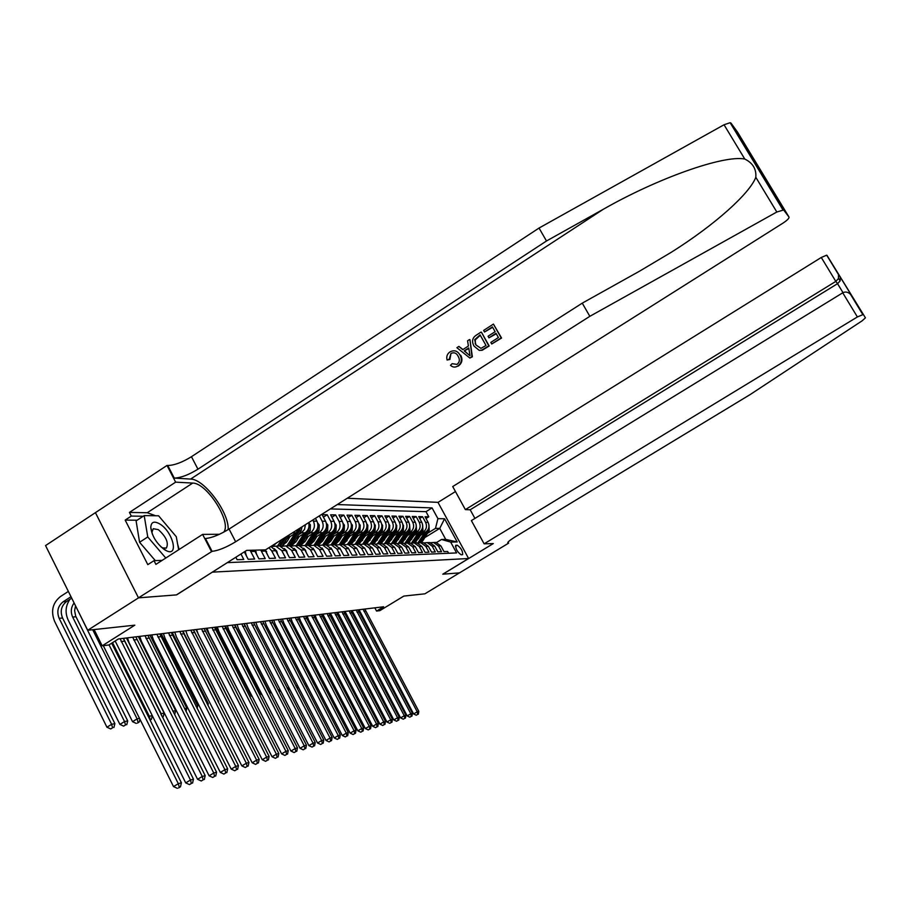 <?xml version="1.0" encoding="UTF-8"?>
<svg xmlns="http://www.w3.org/2000/svg" width="911" height="911" viewBox="0 0 911 911"><rect width="100%" height="100%" fill="white"/><g stroke="black" fill="none" stroke-linecap="round" stroke-linejoin="round"><path stroke-width="1.37" d="M138.472 597.844L176.427 594.894L246.665 550.392L265.522 549.868L782.97 223.127C787.252 220.291 789.268 218.276 789.017 217.069L783.642 209.986L776.821 212.001L589.838 316.322L235.653 541.76C226.258 547.431 218.389 550.631 212.081 551.349L138.472 597.844L95.427 512.642L45.55 545.575L87.695 630.264L138.54 597.844L176.609 594.883L212.457 572.062M212.502 572.142L468.607 558.511L437.975 502.348L347.273 498.249M468.607 558.511L442.792 574.181L459.463 572.882L424.902 593.813L403.835 596.079L379.864 610.643L376.55 611.065L383.611 606.772L118.373 638.964L108.876 644.965L102.191 645.819L134.805 625.174L87.695 630.264M231.622 559.923L232.373 559.445M235.835 557.259L237.111 559.707L243.784 559.445L240.959 554.013M244.319 551.872L248.168 559.274L254.659 559.024L250.741 551.497L255.023 551.371L254.294 550.176M255.023 551.371L258.929 558.853L265.238 558.614L261.366 551.178L265.534 551.064L264.805 549.891M265.534 551.064L269.394 558.443L275.532 558.204L271.694 550.882L275.76 550.756L270.84 546.52M275.76 550.756L279.575 558.044L285.553 557.817L281.761 550.586L285.712 550.472L279.734 546.019L276.99 546.076M285.712 550.472L289.482 557.657L295.301 557.43L291.554 550.301L295.403 550.187L289.493 545.791L286.783 545.848M295.403 550.187L299.138 557.281L304.809 557.065L301.097 550.016L304.843 549.914L298.99 545.575L296.314 545.632M304.843 549.914L308.533 556.917L314.056 556.701L310.389 549.754L314.044 549.64L308.26 545.359L305.618 545.416M314.044 549.64L317.7 556.553L323.075 556.348L319.454 549.481L323.006 549.379L317.29 545.154L314.671 545.211M323.006 549.379L326.628 556.211L331.877 556.006L328.279 549.231L331.752 549.128L326.092 544.949L323.507 545.006M331.752 549.128L335.328 555.869L340.452 555.664L336.899 548.98L340.281 548.877L334.69 544.755L332.128 544.812M340.281 548.877L343.823 555.539L348.822 555.334L345.303 548.729L348.606 548.638L343.071 544.562L340.532 544.619M348.606 548.638L352.113 555.209L356.987 555.015L353.502 548.49L356.736 548.399L351.247 544.368L348.742 544.425L350.929 541.624L349.437 541.646L347.319 544.368M356.736 548.399L360.198 554.89L364.958 554.708L361.508 548.251L364.662 548.16L359.23 544.186L356.748 544.243M364.662 548.16L368.09 554.583L372.736 554.4L369.331 548.023L372.405 547.944L367.031 544.004L364.582 544.061M372.405 547.944L375.799 554.287L380.342 554.104L376.972 547.807L379.967 547.716L374.649 543.833L372.223 543.89M379.967 547.716L383.337 553.99L387.767 553.82L384.431 547.591L387.369 547.5L382.096 543.662L379.693 543.719M387.369 547.5L390.694 553.706L395.032 553.535L391.719 547.374L394.588 547.295L389.373 543.491L386.993 543.548M394.588 547.295L397.879 553.421L402.127 553.25L398.847 547.169L401.649 547.09L396.49 543.332L394.133 543.389M401.649 547.09L404.917 553.148L409.062 552.988L405.816 546.964L408.561 546.885L403.448 543.172L401.113 543.229M408.561 546.885L411.795 552.875L415.837 552.715L412.626 546.759L415.314 546.691L410.246 543.013L407.934 543.07M415.314 546.691L418.513 552.613L422.476 552.453L419.299 546.566L421.918 546.498L416.908 542.865L414.619 542.91M421.918 546.498L425.095 552.351L428.967 552.203L425.813 546.384L428.386 546.304L423.421 542.705L421.155 542.762L423.171 540.257L421.975 540.28L428.045 530.441L428.762 527.89M428.386 546.304L431.529 552.1L435.321 551.952L432.201 546.19L434.718 546.122L429.798 542.569L427.544 542.614M434.718 546.122L437.827 551.861L441.55 551.713L438.453 546.008L433.556 542.478L430.561 542.728M419.629 535.862L425.665 532.149C428.979 529.598 429.798 526.342 428.113 522.367L425.05 516.731L428.796 516.81L426.029 518.518M421.155 533.39L423.137 532.161C426.473 529.598 427.293 526.33 425.608 522.345L422.533 516.685L419.698 518.427M422.533 516.685L418.707 516.605L421.804 522.299C423.501 526.319 422.67 529.61 419.322 532.183L413.173 535.975M406.579 536.089L412.842 532.218C416.236 529.61 417.067 526.285 415.348 522.231L412.227 516.469L416.133 516.548L413.241 518.348M399.849 536.203L406.238 532.252C409.654 529.621 410.497 526.262 408.766 522.162L405.611 516.343L409.597 516.423L406.648 518.257M392.971 536.317L399.474 532.286C402.924 529.633 403.778 526.228 402.024 522.083L398.847 516.207L402.924 516.286L399.906 518.165M385.934 536.442L392.561 532.331C396.046 529.644 396.911 526.205 395.146 522.014L391.935 516.059L396.103 516.15L393.017 518.063M378.748 536.556L385.501 532.366C389.02 529.644 389.885 526.171 388.109 521.935L384.875 515.922L389.134 516.002L385.979 517.972M371.392 536.693L378.281 532.4C381.834 529.655 382.711 526.137 380.912 521.855L377.644 515.774L381.994 515.865L378.771 517.869M363.865 536.818L370.891 532.445C374.489 529.667 375.366 526.114 373.556 521.775L370.253 515.626L374.706 515.717L371.403 517.778M356.167 536.955L363.341 532.491C366.962 529.678 367.862 526.08 366.028 521.696L362.692 515.467L367.247 515.558L363.876 517.676M348.287 537.103L355.609 532.525C359.264 529.678 360.175 526.046 358.319 521.616L354.948 515.319L359.617 515.41L356.155 517.573M340.213 537.239L347.683 532.571C351.384 529.69 352.306 526.011 350.439 521.525L347.034 515.159L351.805 515.25L348.264 517.471M331.946 537.399L339.587 532.616C343.322 529.701 344.244 525.977 342.354 521.434L338.915 514.988L343.811 515.091L340.19 517.368M323.485 537.547L331.285 532.662C335.054 529.712 336 525.943 334.086 521.343L330.613 514.817L335.624 514.92L331.911 517.254M314.807 537.706L322.779 532.707C326.594 529.724 327.539 525.909 325.614 521.251L322.107 514.647L327.231 514.749L323.428 517.152M457.254 545.199L455.728 545.29C455.568 548.934 457.368 552.1 461.16 554.788L462.651 554.674C462.834 551.064 461.034 547.91 457.254 545.199L455.386 546.349M227.363 562.622L456.582 552.931L450.683 542.091L441.505 539.483L436.551 542.523M424.833 537.57L439.74 528.391L435.481 528.38L437.918 518.655L432.065 507.905L337.275 504.557M437.918 518.655L444.568 518.769L457.208 541.943L450.683 542.091M287.443 538.23L295.961 532.855L299.412 528.471M296.804 538.048L305.128 532.81C308.499 530.316 309.683 526.922 308.67 522.629L310.366 524.827L309.057 524.816M284.027 543.833L286.521 542.261M299.013 534.381L301.484 532.821L305.128 532.81M305.914 537.877L314.056 532.753C317.916 529.735 318.873 525.875 316.926 521.16L315.434 518.348M293.49 543.491L295.836 542.011M308.066 534.313L310.514 532.776L314.056 532.753M302.703 543.161L304.923 541.772M316.914 534.233L319.317 532.73L322.779 532.707M311.687 542.854L313.783 541.544M325.534 534.165L327.903 532.684L331.285 532.662M320.444 542.557L322.426 541.316M333.95 534.097L336.284 532.639L339.587 532.616M328.985 542.273L330.864 541.1M342.172 534.028L344.472 532.593L347.683 532.571M337.321 541.999L339.097 540.895M350.188 533.96L352.466 532.548L355.609 532.525M345.463 541.738L347.137 540.69M358.023 533.903L360.266 532.502L363.341 532.491M353.411 541.487L354.983 540.496M365.687 533.835L367.896 532.457L370.891 532.445M361.166 541.236L362.658 540.314M373.168 533.778L375.343 532.423L378.281 532.4M368.75 540.997L370.151 540.132M380.491 533.721L382.631 532.377L385.501 532.366M376.175 540.77L377.484 539.961M387.642 533.652L389.76 532.343L392.561 532.331M383.417 540.553L384.658 539.79M394.634 533.607L396.729 532.309L399.474 532.286M390.512 540.337L391.662 539.619M401.478 533.55L403.55 532.263L406.238 532.252M397.435 540.132L398.517 539.46M408.174 533.493L410.223 532.229L412.842 532.218M404.222 539.927L405.236 539.301M414.733 533.436L416.748 532.195L419.322 532.183M410.861 539.733L411.795 539.153M428.796 516.81L426.006 511.663L330.363 508.919M312.803 520.01L313.395 521.126C315.354 525.852 314.386 529.735 310.514 532.776M319.34 515.888L322.164 521.217C324.1 525.886 323.154 529.724 319.317 532.73M327.231 514.749L330.716 521.308C332.64 525.932 331.695 529.712 327.903 532.684M335.624 514.92L339.074 521.399C340.976 525.966 340.042 529.712 336.284 532.639M343.811 515.091L347.228 521.491C349.107 526 348.184 529.701 344.472 532.593M351.805 515.25L355.188 521.582C357.044 526.034 356.144 529.69 352.466 532.548M359.617 515.41L362.965 521.661C364.81 526.068 363.91 529.678 360.266 532.502M367.247 515.558L370.561 521.741C372.383 526.091 371.494 529.667 367.896 532.457M374.706 515.717L377.985 521.821C379.796 526.125 378.919 529.655 375.343 532.423M381.994 515.865L385.251 521.901C387.038 526.159 386.162 529.655 382.631 532.377M389.134 516.002L392.345 521.98C394.121 526.194 393.256 529.644 389.76 532.343M396.103 516.15L399.291 522.06C401.045 526.216 400.191 529.633 396.729 532.309M402.924 516.286L406.09 522.128C407.821 526.251 406.978 529.621 403.55 532.263M409.597 516.423L412.729 522.208C414.459 526.273 413.617 529.621 410.223 532.229M416.133 516.548L419.242 522.276C420.939 526.307 420.119 529.61 416.748 532.195M448.611 553.262L447.643 551.474L443.999 551.622L440.913 545.94L436.039 542.421L433.807 542.466M441.505 539.483L445.73 539.403L439.74 528.391L444.568 518.769M417.363 539.54L415.906 541.715M427.441 533.334L435.481 528.38M94.106 629.569L102.191 645.819M374.842 607.842L376.55 611.065M426.006 511.663L432.065 507.905M424.219 542.888L427.259 542.626L432.201 546.19M417.739 543.047L420.836 542.774L425.813 546.384M411.112 543.207L414.266 542.922L419.299 546.566M404.336 543.377L407.547 543.081L412.626 546.759M397.412 543.548L400.681 543.229L405.816 546.964M390.341 543.719L393.666 543.4L398.847 547.169M383.098 543.901L386.48 543.56L391.719 547.374M375.696 544.083L379.147 543.73L384.431 547.591M368.112 544.266L371.631 543.901L376.972 547.807M360.357 544.459L363.933 544.083L369.331 548.023M352.42 544.653L356.064 544.254L361.508 548.251M344.278 544.858L348.002 544.448L353.502 548.49M335.943 545.074L339.735 544.63L345.303 548.729M327.413 545.279L331.274 544.824L336.899 548.98M318.656 545.507L322.596 545.029L328.279 549.231M305.436 524.668L304.536 529.371L301.484 532.821M309.672 545.735L313.703 545.233L319.454 549.481M300.471 545.962L304.581 545.438L310.389 549.754M291.019 546.201L295.221 545.655L301.097 550.016M281.328 546.452L285.621 545.883L291.554 550.301M271.364 546.702L275.748 546.11L281.761 550.586M268.95 547.705L271.694 550.882M260.637 550.005L261.366 551.178M250.001 550.301L250.741 551.497M445.73 539.403L457.208 541.943M364.844 609.049L418.821 711.354L417.238 711.833L417.705 714.372L416.259 715.215L417.705 714.372M363.147 609.254L417.238 711.833L413.617 713.951L359.059 609.755M413.617 713.951L416.259 715.215M418.343 714.178L418.821 711.354M420.495 535.338L418.206 539.039M424.685 532.741L417.842 543.013M428.956 524.987L429.218 530.441L423.171 540.257M426.769 531.284L419.322 542.717M420.073 542.694L421.975 540.28M336.558 612.488L366.746 669.756L367.327 669.631M366.427 669.938L366.996 671.008M367.93 672.147L368.124 671.145M164.504 549.697L166.474 550.768C179.091 556.985 172.908 531.99 160.051 524.121C154.153 520.682 151.067 521.832 150.782 527.571C152.046 536.249 156.624 543.616 164.504 549.697M161.019 546.919L162.739 547.91L166.36 548.08C168.877 542.91 166.212 536.773 158.355 529.655L153.264 528.71L152.012 532.058L152.274 533.983M155.326 560.618L139.577 542.273L136.103 520.887L144.2 515.592L158.594 515.808L176.279 536.693L178.658 549.777M165.791 558.033L147.764 536.955L144.2 515.592M139.577 542.273L147.764 536.955M484.117 543.833L857.388 316.948L842.732 292.818L471.386 520.591L484.117 543.833L493.295 543.571L442.871 574.181L459.486 572.882L508.611 543.15L508.042 542.113M474.927 518.416L470.19 509.773L465.362 509.602L452.721 486.554L821.278 257.471L826.698 255.171L865.427 317.825L862.182 320.786L750.174 394.554L514.658 537.205C509.408 540.485 507.154 542.455 507.905 543.115L508.611 543.15M826.926 255.285L865.427 317.825M437.997 502.394L455.466 491.553M465.362 509.602L835.808 281.397L821.278 257.471M862.979 314.602L857.388 316.948M470.19 509.773L837.551 283.674L835.808 281.397L838.462 278.527L838.507 274.359M840.227 276.682L840.181 280.827L837.551 283.674L843.005 292.659M852.878 297.498L852.161 296.542M851.273 295.358L850.51 294.333C847.959 291.941 845.374 291.429 842.732 292.818M484.527 332.003L483.639 330.42L493.42 324.088L501.198 337.901L491.724 343.994L490.835 342.399L498.408 337.525L496.017 333.278L488.956 337.822L488.068 336.227L495.117 331.684L492.43 326.901L484.527 332.003L492.646 327.288M488.956 337.822L496.29 333.768M491.724 343.994L501.574 338.038L493.42 324.088M479.254 350.393L482.158 350.268L489.184 345.998L481.452 332.219L488.808 345.873L481.748 350.131L479.254 350.393L474.016 346.1L473.287 344.597C471.761 340.623 472.763 337.48 476.282 335.168L481.065 332.082M449.203 359.253L447.085 360.004L449.897 359.458L450.991 353.422L449.203 359.253L449.897 359.458M458.199 366.131C461.786 363.5 462.777 360.175 461.16 356.155L460.772 355.358L460.055 355.142L460.454 355.928C462.196 360.004 461.319 363.375 457.823 366.028L458.199 366.131M228.16 529.644C229.321 512.791 204.326 478.97 190.615 479.072L174.263 478.093L167.749 465.498L167.02 465.441L95.427 512.642M589.838 316.322L582.254 303.147L639.476 271.216L671.179 252.336C715.317 224.63 749.821 193.291 755.811 177.292C756.483 169.07 752.805 162.989 744.777 159.038C723.676 154.768 657.287 178.385 603.276 209.291L546.486 240.994L197.949 469.188C188.657 474.882 180.765 477.854 174.263 478.093M469.848 358.046L472.365 356.816L469.951 339.655L471.966 356.691L469.848 358.046L456.901 347.695L458.882 346.408L462.754 349.665L468.413 346.009L467.559 340.805L469.552 339.518M462.982 349.517L458.882 346.408M546.486 240.994L539.039 228.046L191.458 456.707C182.189 462.412 174.286 465.339 167.749 465.498M212.081 551.349L205.465 538.538C211.819 537.9 219.676 534.746 229.06 529.063L582.254 303.147M789.017 217.069L737.466 132.027L730.986 123.099L783.642 209.986M744.777 159.038L724.04 124.761L539.039 228.046M211.375 551.371L202.618 534.393L155.895 564.387L154.005 560.664L162.147 560.367M137.128 520.215L125.171 520.101L147.81 564.649L154.005 560.664M125.171 520.101L131.309 516.082L129.43 512.415L175.641 482.147L167.02 465.441M202.618 534.393L219.449 534.279M223.594 532.24C232.294 522.937 207.059 482.773 192.688 483.081L175.641 482.147M724.04 124.761L730.121 122.7L730.986 123.099M129.43 512.415L147.263 512.734L155.713 515.774M177.679 544.402L179.16 549.447M143.186 516.252L131.309 516.082M475.371 343.846L475.291 339.871L480.279 335.259M751.677 157.25L752.065 158.924M754.001 159.3L755.538 162.91M457.823 366.028C455.158 367.623 452.721 367.384 450.49 365.311L452.129 363.694L457.026 364.377C459.508 362.373 459.998 359.902 458.495 356.964L458.187 356.349C456.548 353.035 454.156 352.067 450.991 353.422M447.085 360.004C446.208 356.622 447.153 353.946 449.932 351.953C454.202 349.71 457.573 350.769 460.055 355.142M469.507 352.648L468.744 347.956L464.2 350.883L470.019 355.78L469.507 352.648M464.2 350.883L468.835 348.571M467.514 353.673L464.906 351.111M480.074 334.884L474.711 339.666L475.918 344.927L480.94 348.366L486.018 345.485L480.074 334.884M474.711 339.666L475.291 339.871M475.918 344.927L475.166 343.356M357.977 609.88L412.432 713.279L410.815 713.768L411.294 716.331L409.836 717.185L411.294 716.331M356.235 610.097L410.815 713.768L407.16 715.898L352.113 610.598M407.16 715.898L409.836 717.185M411.943 716.137L412.432 713.279M350.963 610.734L405.907 715.237L404.256 715.739L404.757 718.323L403.277 719.189L404.757 718.323M349.175 610.951L404.256 715.739L400.567 717.891L345.018 611.452M400.567 717.891L403.277 719.189M405.418 718.13L405.907 715.237M343.789 611.611L399.246 717.242L397.56 717.754L398.061 720.373L396.581 721.239L398.061 720.373M341.978 611.828L397.56 717.754L393.837 719.929L337.776 612.34M393.837 719.929L396.581 721.239M398.745 720.168L399.246 717.242M336.466 612.499L392.436 719.291L390.717 719.804L391.229 722.457L389.726 723.334L391.229 722.457M334.61 612.716L390.717 719.804L386.959 722.013L330.374 613.24M386.959 722.013L389.726 723.334M391.924 722.241L392.436 719.291M414.106 535.395L409.369 541.943M418.343 532.787L411.521 543.081M422.636 524.884L422.955 530.464L414.835 542.91M420.483 531.272L412.945 542.854M413.696 542.854L421.747 530.464L422.488 527.776M329.406 613.354L360.198 671.156M360.54 673.969L361.075 673.65L360.437 673.787M359.276 671.578L359.856 671.225L360.335 673.582M361.075 673.65L361.189 673.047M407.593 535.463L402.696 542.17M411.874 532.821L405.031 543.172M416.19 524.782L416.555 530.475L408.367 543.058M414.072 531.25L406.431 543.002M407.171 543.024L415.325 530.475L416.065 527.651M322.107 614.242L352.91 672.717M353.24 675.666L354.072 675.176L353.138 675.461M351.965 673.252L352.83 672.728L353.366 675.324M400.931 535.531L395.864 542.409M405.247 532.855L398.403 543.275M409.597 524.668L410.018 530.498L401.751 543.207M407.513 531.227L399.77 543.15M400.51 543.207L408.766 530.498L409.506 527.537M314.659 615.141L315.57 616.895M345.781 677.408L346.784 676.816M346.761 676.771L345.668 677.203M344.495 674.96L345.497 674.356M345.793 674.937L346.203 676.884M394.133 535.6L388.895 542.649M398.494 532.901L391.605 543.389M402.856 524.542L403.527 525.431L403.345 530.509L394.987 543.366M400.829 531.204L392.96 543.32M396.49 543.332L393.666 543.4L402.058 530.509L402.799 527.412M338.152 679.196L339.222 678.558M339.154 678.422L338.038 678.98M336.854 676.714L337.924 676.076M338.676 677.499L338.881 678.479M328.985 613.399L385.478 721.387L383.713 721.911L384.248 724.587L382.734 725.475L384.248 724.587M327.095 613.638L383.713 721.911L379.921 724.143L322.813 614.151M379.921 724.143L382.734 725.475M384.954 724.37L385.478 721.387M387.175 535.668L381.777 542.888M391.582 532.935L384.658 543.525M395.978 524.417L396.706 525.396L396.524 530.532L388.086 543.525M393.985 531.17L385.991 543.503M386.754 543.548L395.203 530.532L395.943 527.298M330.306 680.916L331.502 680.335M331.388 680.118L330.237 680.802M329.042 678.513L330.181 677.818M321.344 614.333L378.372 723.528L376.562 724.063L377.108 726.762L375.571 727.661L377.108 726.762M319.408 614.561L376.562 724.063L372.736 726.318L316.504 619.059L315.092 615.084M372.736 726.318L375.571 727.661M377.826 726.545L378.372 723.528M380.069 535.736L374.489 543.127M384.51 532.981L377.541 543.673M388.929 524.292L389.726 525.362L389.544 530.544L381.026 543.685M386.993 531.124L378.851 543.685M379.671 543.719L388.2 530.555L388.94 527.162M323.485 681.94L322.255 682.681L323.599 682.168M321.048 680.346L322.266 679.617M313.532 615.278L371.096 725.714L369.251 726.261L369.809 728.994L368.26 729.905L369.809 728.994M311.551 615.517L369.251 726.261L365.379 728.538L308.613 620.061L307.189 616.052M365.379 728.538L368.26 729.905M370.549 728.766L371.096 725.714M372.804 535.816L367.042 543.377M377.291 533.026L370.253 543.821M381.732 524.167L382.597 525.317L382.415 530.566L373.806 543.856M379.853 531.079L371.551 543.89M372.417 543.878L381.037 530.566L381.766 527.036M315.4 683.808L314.42 684.389L315.513 684.036M312.872 682.237L314.17 681.451M313.851 684.127L314.42 684.389M305.538 616.246L363.66 727.946L361.769 728.515L362.339 731.271L360.779 732.193L362.339 731.271M303.511 616.496L361.769 728.515L357.864 730.816L300.55 621.086L299.115 617.032M357.864 730.816L360.779 732.193M363.09 731.043L363.66 727.946M365.368 535.884L359.424 543.628M369.9 533.06L362.783 543.992M374.364 524.019L375.309 525.283L375.116 530.589L366.427 544.026M372.565 531.022L364.104 544.072M365.004 544.049L373.715 530.589L374.432 526.9M307.121 685.721L306.415 686.142L307.246 685.949M304.502 684.172L305.891 683.33M305.231 685.584L306.415 686.142M297.373 617.237L356.053 730.235L354.128 730.816L354.698 733.606L353.126 734.528L354.698 733.606M295.301 617.487L354.128 730.816L350.177 733.139L292.306 622.133L290.848 618.034M350.177 733.139L353.126 734.528M355.472 733.366L356.053 730.235M357.761 535.964L351.623 543.878M362.339 533.106L355.142 544.174M366.826 523.871L367.85 525.237L367.657 530.601L358.877 544.197M365.106 530.954L356.508 544.254M357.431 544.231L366.222 530.612L366.928 526.763M295.927 686.154L297.407 685.266M296.405 687.065L298.227 687.93M289.015 618.25L348.264 732.581L346.294 733.173L346.886 735.986L345.292 736.931L346.886 735.986M286.885 618.512L346.294 733.173L342.308 735.519L283.868 623.204L282.399 619.059M342.308 735.519L345.292 736.931M347.672 735.746L348.264 732.581M349.983 536.044L343.652 544.14M354.607 533.151L349.437 541.646M359.105 523.723L360.221 525.191L360.027 530.623L351.156 544.368M349.665 544.402L358.547 530.635L359.253 526.626M357.476 530.862L350.929 541.624M287.147 688.192L288.719 687.247M287.352 688.579L289.846 689.764M364.924 548.65L364.594 548.035M280.463 619.298L340.304 734.972L338.277 735.587L338.881 738.434L337.275 739.379L338.881 738.434M278.288 619.56L338.277 735.587L334.246 737.956L275.236 624.308L273.755 620.106M334.246 737.956L337.275 739.379M339.689 738.183L340.304 734.972M342.012 536.124L339.439 540.36L335.487 544.402M346.692 533.197L339.291 544.573M351.202 523.563L352.409 525.157L352.204 530.646L343.219 544.584M349.687 530.749L340.76 544.607M341.727 544.584L350.701 530.646L351.373 526.592M279.825 689.274L278.265 690.219L244.444 624.627M278.265 690.219L280.975 691.495M357.135 549.139L356.44 547.898M271.706 620.357L332.139 737.432L330.078 738.047L330.693 740.928L329.065 741.896L330.693 740.928M269.485 620.63L330.078 738.047L326.001 740.449L266.399 625.436L264.907 621.177M326.001 740.449L329.065 741.896M331.524 740.677L332.139 737.432M333.859 536.203L331.251 540.496L327.129 544.664M338.585 533.242L331.069 544.801M343.105 523.392L344.415 525.112L344.21 530.669L335.077 544.824M341.739 530.589L332.606 544.801M333.597 544.778L342.673 530.669L343.322 526.353M270.715 691.358L269.451 692.121L234.822 624.832M269.451 692.121L271.637 693.157M349.152 549.652L348.139 547.864M262.744 621.439L323.792 739.937L321.674 740.575L322.3 743.49L320.661 744.458L322.3 743.49M260.466 621.723L321.674 740.575L317.552 743L257.346 626.586L255.843 622.281M317.552 743L320.661 744.458M323.154 743.239L323.792 739.937M325.5 536.283L322.87 540.633L318.565 544.937M330.283 533.288L322.653 545.029M334.815 523.221L336.227 525.066L336.022 530.692L326.719 545.074M333.585 530.43L324.259 544.994M325.273 544.972L334.439 530.692L335.077 526.228M261.377 693.487L260.421 694.068L225.461 625.971M260.421 694.068L262.072 694.842M340.976 550.176L339.666 547.875M253.565 622.555L315.229 742.511L313.054 743.171L313.703 746.12L312.04 747.1L313.703 746.12M251.231 622.839L313.054 743.171L308.897 745.619L248.088 627.759L246.562 623.409M308.897 745.619L312.04 747.1M314.58 745.847L315.229 742.511M316.948 536.374L314.272 540.781L309.797 545.211M321.777 533.334L314.056 545.222M326.32 523.039L327.835 525.021L327.63 530.714L318.155 545.347M325.227 530.27L315.707 545.188M316.743 545.165L326.013 530.714L326.616 526.102M251.8 695.685L251.185 696.061L215.873 627.132M251.185 696.061L252.256 696.562M332.595 550.699L330.989 547.932M244.159 623.693L306.46 745.152L304.24 745.824L304.9 748.808L303.215 749.799L304.9 748.808M241.779 623.989L304.24 745.824L300.026 748.307L238.591 628.966L237.054 624.559M300.026 748.307L303.215 749.799M305.789 748.535L306.46 745.152M308.18 536.454L305.47 540.929L300.812 545.495M313.054 533.39L305.253 545.427M317.609 522.834L319.237 524.964L319.032 530.737L309.376 545.621M316.652 530.111L306.939 545.393M308.009 545.359L317.37 530.737L317.95 525.989M241.984 697.94L206.045 628.328M323.997 551.246L322.107 548.012M234.526 624.866L297.476 747.851L295.187 748.546L295.87 751.564L294.173 752.566L295.87 751.564M232.089 625.162L295.187 748.546L290.939 751.051L228.866 630.207L227.317 625.743M290.939 751.051L294.173 752.566M296.781 751.279L297.476 747.851M299.184 536.545L296.451 541.077L291.6 545.78M304.115 533.436L296.234 545.632M310.366 524.827L310.218 530.76L300.368 545.928M307.85 529.94L297.965 545.598M299.047 545.575L308.522 530.76L309.057 525.863M197.414 632.348L195.979 629.547M315.183 551.804L313.02 548.115M224.653 626.062L288.252 750.63L285.917 751.336L286.612 754.388L284.892 755.401L286.612 754.388M222.147 626.369L285.917 751.336L281.624 753.875L218.902 631.471L217.33 626.95M281.624 753.875L284.892 755.401M287.557 754.103L288.252 750.63M289.971 536.636L287.204 541.236L282.148 546.065M294.959 533.493L286.976 545.848M301.996 526.843L301.188 530.783L291.258 546.099M298.819 529.781L288.753 545.803M289.8 545.848L299.446 530.783L300.3 527.913M228.536 699.306L193.633 630.321M306.142 552.385L305.538 550.233L303.693 548.24M214.54 627.292L278.8 753.477L276.397 754.194L277.115 757.28L275.384 758.316L277.115 757.28M211.967 627.611L276.397 754.194L272.059 756.768L208.676 632.769L207.093 628.203M272.059 756.768L275.384 758.316M278.083 756.995L278.8 753.477M276.762 542.774L272.696 546.236M281.989 539.471L277.479 546.065M289.584 534.677L282.046 546.167M284.881 537.649L279.301 546.019M280.315 546.133L286.703 536.488M217.991 701.572L218.674 701.424L182.94 631.129M218.435 702.461L218.674 701.424M296.861 552.966L296.177 550.517L294.151 548.376M204.155 628.556L269.109 756.392L266.638 757.132L267.378 760.252L265.625 761.3L267.378 760.252M201.513 628.875L266.638 757.132L262.254 759.728L198.188 634.113L196.594 629.467M262.254 759.728L265.625 761.3M268.358 759.956L269.109 756.392M274.143 544.425L272.537 546.281M207.15 703.884L208.323 703.634L172.225 632.428M207.924 705.41L208.323 703.634M287.341 553.569L286.578 550.802L284.346 548.536M193.496 629.843L259.157 759.387L256.629 760.15L257.38 763.316L255.604 764.363L257.38 763.316M190.798 630.173L256.629 760.15L252.188 762.78L187.438 635.479L185.81 630.776M252.188 762.78L255.604 764.363M258.394 762.997L259.157 759.387M196.013 706.264L197.71 705.911L161.224 633.76M197.118 708.451L197.71 705.911M277.559 554.195L276.716 551.087L274.291 548.707M182.576 631.175L248.931 762.461L246.334 763.236L247.109 766.447L245.31 767.506L247.109 766.447M179.797 631.505L246.334 763.236L241.848 765.9L176.392 636.88L174.753 632.12M241.848 765.9L245.31 767.506M248.145 766.128L248.931 762.461M184.58 708.712L186.812 708.234L149.939 635.138M186.026 711.582L186.812 708.234M267.504 554.833L265.42 549.868M171.348 632.53L238.443 765.616L235.767 766.413L236.564 769.658L234.753 770.74L236.564 769.658M168.501 632.883L235.767 766.413L231.223 769.123L165.062 638.326L163.399 633.498M231.223 769.123L234.753 770.74M237.634 769.339L238.443 765.616M172.817 711.229L175.629 710.626L138.358 636.538M174.764 714.247L175.629 710.626M257.175 555.494L255 550.164M159.824 633.931L227.659 768.861L224.915 769.681L225.734 772.972L223.89 774.065L225.734 772.972M156.897 634.295L224.915 769.681L220.314 772.414L153.412 639.807L151.75 634.91M220.314 772.414L223.89 774.065M226.828 772.63L227.659 768.861M123.441 638.349L161.213 713.712L164.139 713.085L126.47 637.985M162.443 717.242L163.251 716.752L162.306 716.957M160.803 713.962L161.816 715.989M163.251 716.752L164.139 713.085M246.551 556.165L245.105 551.383M147.981 635.377L216.579 772.186L213.755 773.04L214.597 776.366L212.73 777.47L214.597 776.366M144.974 635.741L213.755 773.04L209.109 775.808L141.456 641.321L139.759 636.368M209.109 775.808L212.73 777.47M215.725 776.024L216.579 772.186M112.543 642.642L149.324 716.251L152.103 715.659M115.048 641.059L115.401 641.754M150.11 720.134L151.42 719.337L149.928 719.77M148.447 716.798L149.324 716.251L150.224 719.599M151.42 719.337L152.251 715.955M135.819 636.846L205.18 775.614L202.276 776.491L203.142 779.862L201.263 780.989L203.142 779.862M132.721 637.222L202.276 776.491L197.573 779.292L129.157 642.893L127.449 637.859M197.573 779.292L201.263 780.989M204.303 779.509L205.18 775.614M92.706 629.729L137.106 718.87L139.508 718.358M137.424 723.106L139.258 721.979L137.424 723.106M138.028 722.252L137.106 718.87L132.528 721.683L79.747 614.31M132.528 721.683L136.194 723.38M139.258 721.979L139.941 719.235M123.304 638.372L193.462 779.144L190.479 780.044L191.367 783.46L189.465 784.599L191.367 783.46M120.115 638.748L190.479 780.044L185.719 782.879L115.173 640.991M185.719 782.879L189.465 784.599M192.563 783.096L193.462 779.144M75.556 605.883L74.611 610.564L75.647 616.041L127.722 720.874L124.545 721.558L125.49 724.985L123.634 726.124L125.49 724.985M74.11 602.98C70.956 607.295 70.466 611.987 72.664 617.066L124.545 721.558L119.91 724.404L68.131 619.981C64.92 612.636 65.524 605.758 69.919 599.347M119.91 724.404L123.634 726.124M126.754 724.7L127.722 720.874M109.035 644.863L178.328 783.699L181.403 782.777L111.677 643.2M178.545 787.935L180.469 786.785L178.545 787.935M179.239 787.161L178.328 783.699L173.511 786.58L103.285 645.671M173.511 786.58L177.315 788.311M180.469 786.785L181.403 782.777M71.001 596.716L63.11 601.807C57.86 606.043 56.539 611.554 59.158 618.318L111.62 724.313L106.929 727.206L54.569 621.268C50.64 611.133 52.622 602.877 60.49 596.523L68.359 591.421M71.73 598.185L66.514 601.545C61.276 605.769 59.955 611.258 62.574 618L114.888 723.619L111.62 724.313L112.6 727.798L110.721 728.948L112.6 727.798M106.929 727.206L110.721 728.948M113.898 727.513L114.888 723.619M292.442 532.878L295.961 532.855M423.137 532.161L425.665 532.149M425.608 522.345L428.113 522.367M313.395 521.126L316.926 521.16M322.164 521.217L325.614 521.251M330.716 521.308L334.086 521.343M339.074 521.399L342.354 521.434M347.228 521.491L350.439 521.525M355.188 521.582L358.319 521.616M362.965 521.661L366.028 521.696M370.561 521.741L373.556 521.775M377.985 521.821L380.912 521.855M385.251 521.901L388.109 521.935M392.345 521.98L395.146 522.014M399.291 522.06L402.024 522.083M406.09 522.128L408.766 522.162M412.729 522.208L415.348 522.231M419.242 522.276L421.804 522.299M438.453 546.008L440.913 545.94M365.641 611.099L363.945 611.315M421.224 540.291L420.028 540.314M429.218 530.441L428.045 530.441M507.871 542.341L508.327 543.161M603.276 209.291L190.615 479.072M197.949 469.188L191.458 456.707M229.06 529.063L235.653 541.76M776.821 212.001L755.811 177.292M147.263 512.734L192.688 483.081M358.775 611.964L357.032 612.181M351.76 612.83L349.995 613.057M344.609 613.729L342.787 613.957M337.286 614.64L335.442 614.868M414.858 540.417L413.64 540.439M416.851 540.371L415.632 540.394M422.955 530.464L421.747 530.464M408.367 540.53L407.115 540.565M410.394 540.496L409.153 540.519M416.555 530.475L415.325 530.475M401.728 540.656L400.441 540.69M403.801 540.622L402.525 540.644M410.018 530.498L408.766 530.498M394.941 540.792L393.632 540.815M397.059 540.747L395.761 540.77M403.345 530.509L402.058 530.509M329.816 615.574L327.926 615.802M388.006 540.918L386.674 540.94M390.17 540.883L388.849 540.906M396.524 530.532L395.203 530.532M322.187 616.519L320.251 616.758M389.669 525.271L389.043 525.271M380.923 541.054L379.557 541.077M383.132 541.009L381.777 541.043M389.544 530.544L388.2 530.555M314.375 617.499L312.393 617.738M382.54 525.237L381.857 525.237M373.681 541.191L372.28 541.214M375.936 541.145L374.558 541.18M382.415 530.566L381.037 530.566M306.392 618.489L304.365 618.74M375.252 525.191L374.512 525.191M366.268 541.328L364.833 541.362M368.579 541.282L367.167 541.316M375.116 530.589L373.715 530.589M298.227 619.503L296.166 619.765M367.782 525.157L366.996 525.146M358.683 541.476L357.226 541.498M361.052 541.43L359.606 541.453M367.657 530.601L366.222 530.612M289.88 620.55L287.762 620.812M360.152 525.112L359.298 525.1M353.354 541.578L351.862 541.601M360.027 530.623L358.547 530.635M281.34 621.609L279.165 621.883M352.341 525.066L351.418 525.055M342.991 541.772L341.454 541.806M345.474 541.726L343.948 541.749M352.204 530.646L350.701 530.646M272.594 622.703L270.373 622.976M344.347 525.021L343.356 525.009M334.861 541.92L333.289 541.954M337.4 541.874L335.84 541.908M344.21 530.669L342.673 530.669M263.632 623.819L261.366 624.103M336.159 524.975L335.089 524.964M326.537 542.079L324.931 542.113M329.133 542.034L327.539 542.068M336.022 530.692L334.439 530.692M254.465 624.957L252.142 625.253M327.766 524.93L326.628 524.918M318.007 542.239L316.356 542.273M320.672 542.193L319.044 542.227M327.63 530.714L326.013 530.714M245.082 626.13L242.69 626.426M319.169 524.873L317.95 524.873M309.262 542.409L307.576 542.444M311.995 542.352L310.321 542.387M319.032 530.737L317.37 530.737M235.448 627.326L233.011 627.633M300.311 542.58L298.58 542.614M303.112 542.523L301.393 542.557M310.218 530.76L308.522 530.76M225.586 628.556L223.081 628.875M291.121 542.751L289.356 542.785M293.991 542.694L292.237 542.728M301.188 530.783L299.446 530.783M215.474 629.82L212.912 630.139M281.704 542.933L279.882 542.967M284.653 542.876L282.843 542.91M295.631 550.631L296.212 550.608M205.1 631.107L202.47 631.437M285.94 550.916L286.601 550.893M194.464 632.439L191.754 632.781M275.987 551.212L276.75 551.189M183.544 633.794L180.765 634.147M265.773 551.519L266.616 551.497M172.327 635.195L169.48 635.548M255.262 551.827L256.219 551.804M160.814 636.63L157.888 636.994M244.467 552.157L245.526 552.123M148.983 638.11L145.976 638.486M136.832 639.624L133.735 640.012M124.329 641.185L121.152 641.572M75.977 616.758L72.664 617.066M66.514 601.545L63.11 601.807M62.574 618L59.158 618.318M433.556 542.478L436.039 542.421M427.259 542.626L429.798 542.569M420.836 542.774L423.421 542.705M414.266 542.922L416.908 542.865M407.547 543.081L410.246 543.013M400.681 543.229L403.448 543.172M386.48 543.56L389.373 543.491M379.147 543.73L382.096 543.662M371.631 543.901L374.649 543.833M363.933 544.083L367.031 544.004M356.064 544.254L359.23 544.186M348.002 544.448L351.247 544.368M339.735 544.63L343.071 544.562M331.274 544.824L334.69 544.755M322.596 545.029L326.092 544.949M313.703 545.233L317.29 545.154M304.581 545.438L308.26 545.359M295.221 545.655L298.99 545.575M285.621 545.883L289.493 545.791M275.748 546.11L279.734 546.019M162.739 547.91L166.474 550.768M152.012 532.058L150.782 527.571M826.698 255.171L838.86 275.168M840.181 280.827L838.462 278.527M852.092 296.451L840.568 277.491M850.51 294.333L862.774 314.523M782.845 209.724L730.121 122.7M461.171 356.155L460.454 355.928"/></g></svg>
